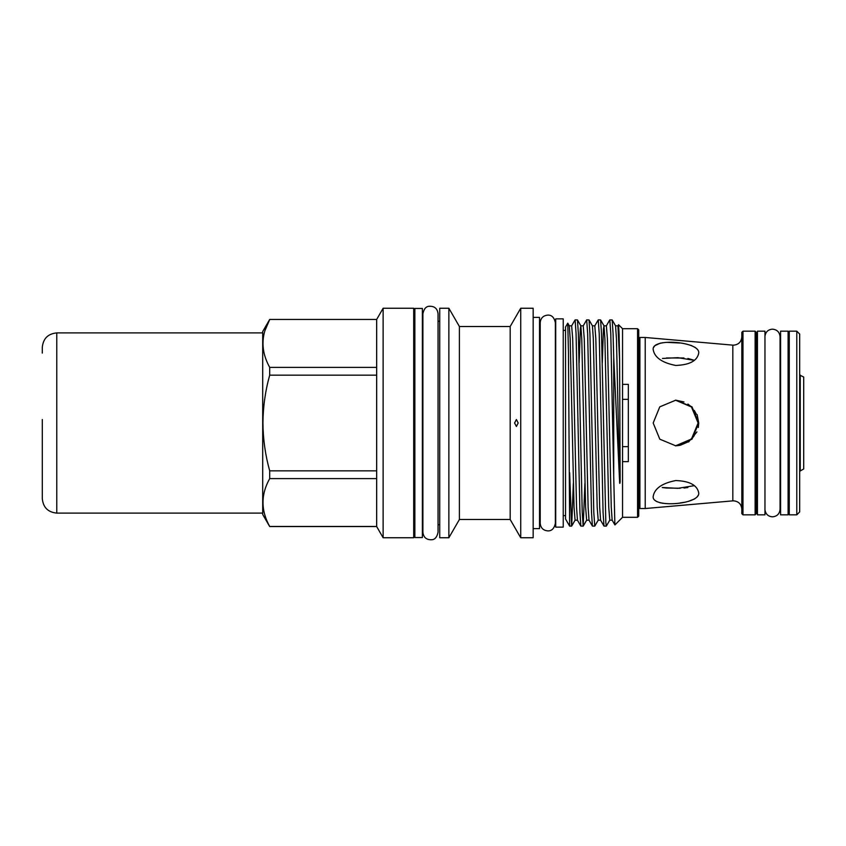 <?xml version="1.0" encoding="UTF-8"?>
<svg xmlns="http://www.w3.org/2000/svg" width="846" height="846" viewBox="0 0 846 846"><rect width="100%" height="100%" fill="white"/><g stroke="black" fill="none" stroke-linecap="round" stroke-linejoin="round"><path stroke-width="1.27" d="M764.964 331.167L764.964 514.833L757.445 514.833L757.445 331.167L764.964 331.167M780.583 331.167L788.102 331.167L788.102 514.833L780.583 514.833L780.583 331.167M422.376 308.452L422.376 537.548L414.857 537.548L414.857 308.452L422.376 308.452M622.54 446.635L628.324 446.635M675.446 400.147L691.457 406.968L698.119 423L691.468 439.021L675.51 445.842M653.175 349.535C654.487 357.446 662.006 362.744 675.721 365.451C689.68 364.943 697.358 360.787 698.743 352.983C699.917 341.393 651.557 337.628 653.175 349.535L653.186 349.25M653.609 347.431L654.899 345.676M654.984 345.602L660.187 343.201M660.229 343.201L663.201 342.683M667.05 342.376L679.951 343.021M690.368 345.2L691.965 345.781M694.83 347.188L696.977 348.88M697.136 414.603L698.743 423L692.007 406.841L675.827 400.147L659.785 406.841L653.175 423L659.806 439.18L675.827 445.853L692.007 439.159L698.743 423L698.299 427.484M741.826 336.888C741.329 341.921 738.579 344.671 733.545 345.168L732.826 345.136L732.826 500.864L645.212 508.531L645.212 337.469L639.893 337.469L639.893 508.531L638.73 507.378M755.129 331.167L756.282 332.319L756.282 513.681L755.129 514.833L755.129 331.167L742.978 331.167L742.978 514.833L741.826 513.681L741.826 332.319L742.978 331.167M796.784 423L796.784 331.167L789.265 331.167L789.265 514.833L796.784 514.833L796.784 423M796.784 331.167L799.671 334.054L799.671 511.946L796.784 514.833M555.716 423L555.716 318.868L563.235 318.868L563.235 527.132L555.716 527.132L555.716 423M637.577 328.703L638.73 329.866L638.73 516.134L637.577 517.297L637.577 328.703L622.54 328.703L622.54 517.297L614.915 524.922L612.155 520.184L611.256 507.219L607.396 338.781L606.37 325.816L609.765 319.936L612.176 319.936L613.075 333.694L613.71 357.213L613.71 476.108L614.873 524.901M269.694 319.45L376.671 319.45L269.694 319.45L262.704 331.537L262.704 514.463L269.694 526.55L376.671 526.55L383.132 537.749L413.694 537.749L413.694 308.251L383.132 308.251L383.132 537.749M264.967 330.585L269.694 319.545C260.78 335.418 260.78 351.376 269.694 367.386L269.694 375.159C265.316 390.905 263.064 406.852 262.926 423C263.085 439.307 265.348 455.254 269.694 470.841L269.694 478.614C260.78 494.487 260.78 510.434 269.694 526.455L269.694 526.55M448.866 308.251L439.73 308.251L439.73 537.749L448.866 537.749L448.866 308.251L459.399 326.503L459.399 519.497L448.866 537.749M459.399 326.503L510.18 326.503L510.18 519.497L520.724 537.749L533.16 537.749L533.16 308.251L520.724 308.251L520.724 537.749M533.16 317.366L539.526 317.366L539.526 528.634L533.16 528.634M569.644 526.117L568.47 353.057L567.772 323.183L565.551 326.968L565.551 519.032L569.644 526.117L571.674 526.064L573.355 483.151M619.589 360.047L617.94 325.816L618.585 324.748L619.092 334.244L619.589 360.047L620.15 479.841C620.245 482.569 619.684 485.393 619.589 481.342L613.71 357.213M622.54 384.359L628.324 384.359L628.324 461.641L622.54 461.641M269.694 367.386L376.671 367.386L376.671 526.55M569.644 472.703L571.61 526.117M575.111 319.883L577.458 319.936L578.368 333.694L582.217 512.306L583.18 526.117L580.832 526.064L579.933 512.306L576.073 333.694L575.111 319.883L571.653 325.816L572.689 338.781L576.549 507.219L577.448 520.184L580.832 526.064M583.18 526.117L584.924 483.151M586.68 319.883L589.028 319.936L589.937 333.694L593.786 512.306L594.759 526.117L592.412 526.064L591.502 512.306L587.653 333.694L586.68 319.883L583.232 325.816L584.258 338.781L588.118 507.219L589.017 520.184L592.412 526.064M594.759 526.117L598.207 520.184L597.181 507.219L593.321 338.781L592.422 325.816L594.801 325.816L598.249 319.883L600.597 319.936L601.506 333.694L605.821 522.479L606.328 526.117L609.776 520.184L608.75 507.219L604.89 338.781L603.991 325.816L603.452 328.766L602.278 362.849M606.328 526.117L603.981 526.064L603.071 512.306L599.222 333.694L598.249 319.883M613.71 476.108L610.791 333.694L609.829 319.883M514.58 423L516.398 426.469L518.186 423L516.398 419.531L514.58 423M694.344 485.667L677.805 488.322L662.259 487.508M653.175 496.465C651.579 508.383 699.917 504.597 698.743 493.017C697.347 485.213 689.68 481.057 675.732 480.549C661.995 483.256 654.466 488.565 653.175 496.465L653.186 496.75M698.119 423L697.612 418.252M696.332 414.223L694.302 410.447M691.351 406.873L687.925 404.06M683.97 401.945L675.51 400.158M694.196 360.269L687.904 358.471M683.97 357.995L666.394 357.985M662.45 358.461L677.783 357.678L694.344 360.333M800.253 375.042L800.253 470.958L803.7 468.97L803.7 377.03L799.671 375.042M628.324 399.365L622.54 399.365M675.446 445.853L679.55 445.408M680.374 445.229L687.904 441.95M692.197 438.249L694.28 435.584M696.924 431.915L688.602 441.95M662.45 487.539L666.331 488.015M666.384 488.015L680.195 488.248M683.959 488.005L687.861 487.529M698.299 495.185L696.967 497.131M694.82 498.823L688.464 501.371M684.509 502.27L680.121 502.958M663.158 503.317L659.774 502.693M656.972 501.699L654.899 500.335M269.694 526.455L376.671 526.455M376.671 375.159L269.694 375.159M376.671 478.614L269.694 478.614M269.694 470.841L376.671 470.841M376.671 319.545L376.671 367.386M42.3 492.911L42.3 426.469M42.3 419.531L42.3 498.643C43.157 507.42 47.979 512.242 56.767 513.099L262.704 513.099M56.767 513.099L56.767 332.901C47.979 333.758 43.157 338.58 42.3 347.357L42.3 353.089M598.207 520.184L600.586 520.184L599.687 507.219L595.827 338.781L594.801 325.816M619.589 481.342L616.459 338.781L615.56 325.816L617.94 325.816M583.243 526.064L586.638 520.184L585.612 507.219L581.752 338.781L580.853 325.816L580.314 328.766L579.14 362.849M571.674 526.064L575.068 520.184L574.043 507.219L570.183 338.781L569.284 325.816L571.653 325.816M764.9 336.75C765.44 332.055 767.967 329.528 772.483 329.168C777.083 329.612 779.61 332.14 780.065 336.75L780.065 509.25C779.61 513.86 777.083 516.388 772.483 516.832C767.967 516.472 765.44 513.945 764.9 509.25M547.796 530.886C543.195 530.442 540.668 527.915 540.213 523.314L540.213 322.686C540.668 318.085 543.195 315.558 547.796 315.114C551.687 314.913 554.215 317.44 555.367 322.686L555.367 523.314C554.215 528.56 551.687 531.087 547.796 530.886M555.716 330.384L555.367 322.686M732.826 500.864L733.545 500.832C738.579 501.329 741.329 504.079 741.826 509.112M732.826 345.136L645.212 337.469M788.102 501.815L789.265 502.979M757.445 501.815L756.282 502.979M639.893 337.469L638.73 338.622M459.399 519.497L510.18 519.497M539.526 515.616L540.213 515.616M622.54 328.703L618.585 324.748M622.54 517.297L637.577 517.297M438.048 524.732L439.73 524.732M413.694 524.732L414.857 524.732M438.048 423L438.048 313.718C437.424 308.504 434.442 306.019 429.091 306.273C425.993 306.464 423.92 308.938 422.894 313.718L422.894 532.282C423.529 537.496 426.511 539.981 431.851 539.727C434.96 539.537 437.022 537.062 438.048 532.282L438.048 423M563.235 515.616L565.551 515.616M799.671 470.958L800.253 470.958M563.235 330.384L565.551 330.384M413.694 321.269L414.857 321.269M438.048 321.269L439.73 321.269M510.18 326.503L520.724 308.251M376.671 319.45L383.132 308.251M539.526 330.384L540.213 330.384M600.586 520.184L603.981 526.064M609.776 520.184L612.155 520.184M600.597 319.936L603.991 325.816L606.37 325.816M586.638 520.184L589.017 520.184M577.458 319.936L580.853 325.816L583.232 325.816M575.068 520.184L577.448 520.184M612.176 319.936L615.56 325.816M589.028 319.936L592.422 325.816M567.772 323.183L569.284 325.816M757.445 344.185L756.282 343.021M788.102 344.185L789.265 343.021M755.129 514.833L742.978 514.833M645.212 508.531L639.893 508.531M56.767 332.901L262.704 332.901"/></g></svg>

